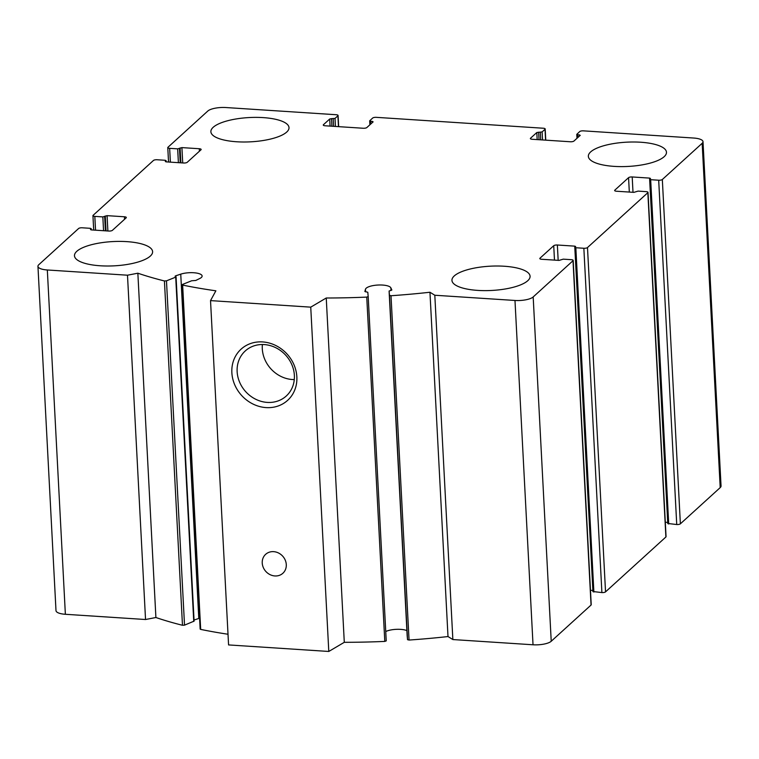 <?xml version="1.0" encoding="UTF-8"?>
<svg xmlns="http://www.w3.org/2000/svg" width="759" height="759" viewBox="0 0 759 759"><rect width="100%" height="100%" fill="white"/><g stroke="black" fill="none" stroke-linecap="round" stroke-linejoin="round"><path stroke-width="1.14" d="M331.522 118.66L329.71 119.011L323.429 124.723A2.846 0.882 177 0 0 323.258 125.045A2.846 0.882 177 0 0 325.137 125.776L363.219 128.252A2.846 0.882 177 0 0 366.853 127.55L373.134 121.848L369.671 120.842L372.65 118.053A2.846 0.882 177 0 1 376.293 117.341L543.311 128.233A2.846 0.882 177 0 1 545.19 128.964A2.846 0.882 177 0 1 545.019 129.286L542.116 131.924L536.812 132.521L530.532 138.223A2.846 0.882 177 0 0 530.37 138.546A2.846 0.882 177 0 0 532.239 139.276L570.322 141.762A2.846 0.882 177 0 0 573.956 141.051L580.237 135.349L576.774 134.352L579.753 131.554A2.846 0.882 177 0 1 583.396 130.852L693.631 138.034A14.222 4.421 177 0 1 703.005 141.686A14.222 4.421 177 0 1 702.16 143.299L662.332 179.513A2.846 0.882 177 0 1 658.689 180.215L650.672 179.693L649.732 179.333L650.51 178.46L649.571 178.099L632.2 176.961A2.846 0.882 177 0 0 628.566 177.663L614.799 190.177A2.846 0.882 177 0 0 614.638 190.5A2.846 0.882 177 0 0 616.507 191.23L633.879 192.359L638.12 191.107L646.137 191.638A2.846 0.882 177 0 1 648.015 192.359A2.846 0.882 177 0 1 647.844 192.682L587.494 247.557A2.846 0.882 177 0 1 583.851 248.269L575.834 247.738L574.895 247.377L575.673 246.504L574.734 246.144L557.362 245.005A2.846 0.882 177 0 0 553.728 245.707L539.962 258.221A2.846 0.882 177 0 0 539.801 258.544A2.846 0.882 177 0 0 541.67 259.274L559.041 260.403L563.282 259.151L571.299 259.682A2.846 0.882 177 0 1 573.178 260.403A2.846 0.882 177 0 1 573.007 260.726L533.179 296.949A14.222 4.421 177 0 1 514.981 300.469L434.812 295.242L429.955 292.243A298.723 92.807 177 0 1 391.008 295.735L389.49 295.374L389.092 291.048L391.853 290.014L390.857 287.851A12.799 3.975 177 0 0 377.83 285.042A12.799 3.975 177 0 0 365.458 289.274L364.87 291.522L367.792 292.243L368.191 296.579L366.749 297.101A298.723 92.807 177 0 1 326.247 298.002L310.744 307.148L210.528 300.611L215.869 290.811A298.723 92.807 177 0 1 182.644 285.09L182.464 284.464L191.695 280.764L195.803 280.451L199.816 278.477A12.799 3.975 177 0 0 202.122 276.02A12.799 3.975 177 0 0 194.418 272.794A12.799 3.975 177 0 0 180.746 274.151L175.557 275.859L175.092 276.21L175.708 277.139L166.477 280.839L164.428 280.963A298.723 92.807 177 0 1 137.853 273.202L127.493 275.204L47.324 269.976A14.222 4.421 177 0 1 37.95 266.324A14.222 4.421 177 0 1 38.794 264.711L78.623 228.497A2.846 0.882 177 0 1 82.266 227.795L90.283 228.317L91.222 228.677L90.444 229.55L91.384 229.911L108.755 231.049A2.846 0.882 177 0 0 112.389 230.347L126.155 217.833A2.846 0.882 177 0 0 126.326 217.51A2.846 0.882 177 0 0 124.448 216.78L107.076 215.651L102.835 216.903L94.818 216.381A2.846 0.882 177 0 1 92.94 215.651A2.846 0.882 177 0 1 93.11 215.328L153.46 160.453A2.846 0.882 177 0 1 157.104 159.751L165.12 160.272L166.06 160.633L165.282 161.506L166.221 161.866L183.593 163.005A2.846 0.882 177 0 0 187.226 162.303L200.993 149.789A2.846 0.882 177 0 0 201.163 149.466A2.846 0.882 177 0 0 199.285 148.736L181.913 147.607L177.672 148.859L169.655 148.337A2.846 0.882 177 0 1 167.777 147.607A2.846 0.882 177 0 1 167.948 147.284L207.776 111.061A14.222 4.421 177 0 1 225.973 107.541L336.209 114.732A2.846 0.882 177 0 1 338.078 115.463A2.846 0.882 177 0 1 337.907 115.785L335.013 118.413L331.522 118.66L331.92 126.212M703.005 141.686L721.05 485.997A14.222 4.421 177 0 1 720.206 487.61L680.377 523.824A2.846 0.882 177 0 1 676.734 524.526L667.863 523.482M649.571 178.099L667.721 522.41M667.616 522.41L665.301 522.258M648.015 192.359L666.06 536.67A2.846 0.882 177 0 1 665.89 536.992L605.54 591.868A2.846 0.882 177 0 1 601.896 592.58L593.026 591.527M574.734 246.144L592.883 590.464M592.779 590.455L590.464 590.303M573.178 260.403L591.223 604.714A2.846 0.882 177 0 1 591.052 605.046L551.224 641.26A14.222 4.421 177 0 1 533.027 644.78L452.857 639.552L448 636.554A298.723 92.807 177 0 1 409.054 640.046L407.536 639.685L407.137 635.359L389.092 291.039L407.137 635.359M434.812 295.242L452.857 639.552M429.955 292.243L448 636.554M385.743 631.545A12.799 3.975 177 0 1 406.89 630.606M386.236 640.89L368.191 296.579L386.236 640.89L384.794 641.412A298.723 92.807 177 0 1 344.292 642.313L328.789 651.459L228.573 644.922L210.528 300.611M326.247 298.002L344.292 642.313M310.744 307.148L328.789 651.459M262.633 341.929A34.591 30.739 47.7 0 1 293.353 393.02A34.591 30.739 47.7 0 1 237.074 389.348A34.591 30.739 47.7 0 1 262.633 341.929M273.619 551.651A12.799 11.376 47.7 0 1 285.232 560.114A12.799 11.376 47.7 0 1 282.87 573.273A12.799 11.376 47.7 0 1 265.84 571.451A12.799 11.376 47.7 0 1 265.65 554.326A12.799 11.376 47.7 0 1 273.619 551.651M228.013 634.249A298.723 92.807 177 0 1 200.68 629.401L200.158 629.097L182.113 284.777M180.746 274.151L198.792 618.462A12.799 3.975 177 0 1 199.589 618.215M198.792 618.462L194.048 620.027M176.06 276.817L194.105 621.128L184.522 625.15L182.473 625.274A298.723 92.807 177 0 1 155.899 617.513L145.538 619.515L65.369 614.287A14.222 4.421 177 0 1 55.995 610.644L37.95 266.324M137.853 273.202L155.899 617.513M127.493 275.204L145.538 619.515M150.291 256.106A39.117 12.153 177 0 1 107.123 266.011A39.117 12.153 177 0 1 74.477 255.755A39.117 12.153 177 0 1 76.801 251.314A39.117 12.153 177 0 1 119.969 241.4A39.117 12.153 177 0 1 152.606 251.665A39.117 12.153 177 0 1 150.291 256.106M286.684 132.085A39.117 12.153 177 0 1 243.516 141.999A39.117 12.153 177 0 1 210.879 131.734A39.117 12.153 177 0 1 213.194 127.294A39.117 12.153 177 0 1 256.371 117.379A39.117 12.153 177 0 1 289.008 127.645A39.117 12.153 177 0 1 286.684 132.085M664.153 156.696A39.117 12.153 177 0 1 620.985 166.61A39.117 12.153 177 0 1 588.348 156.354A39.117 12.153 177 0 1 590.663 151.904A39.117 12.153 177 0 1 633.831 141.999A39.117 12.153 177 0 1 666.478 152.255A39.117 12.153 177 0 1 664.153 156.696M527.761 280.716A39.117 12.153 177 0 1 484.584 290.631A39.117 12.153 177 0 1 451.947 280.365A39.117 12.153 177 0 1 454.271 275.925A39.117 12.153 177 0 1 497.439 266.011A39.117 12.153 177 0 1 530.076 276.276A39.117 12.153 177 0 1 527.761 280.716M264.236 344.577A30.464 27.068 47.7 0 1 291.864 364.718A30.464 27.068 47.7 0 1 286.247 396.027A30.464 27.068 47.7 0 1 245.726 391.701A30.464 27.068 47.7 0 1 245.261 350.952A30.464 27.068 47.7 0 1 264.236 344.577M294.283 379.595A30.464 27.068 47.7 0 1 262.377 344.51M337.907 115.785L338.476 126.639M335.013 118.413L335.431 126.44M333.192 118.774L333.59 126.326M329.71 119.011L330.08 126.098M323.429 124.723L323.457 125.349M372.28 121.317L372.346 122.56M370.61 121.212L370.753 124.002M545.019 129.286L545.588 140.149M542.116 131.924L542.543 139.95M540.304 132.275L540.693 139.827M538.634 132.161L539.023 139.722M536.812 132.521L537.182 139.599M530.532 138.223L530.569 138.85M579.383 134.817L579.449 136.06M577.713 134.713L577.855 137.512M702.16 143.299L720.206 487.61M662.332 179.513L680.377 523.824M658.689 180.215L676.734 524.526M650.672 179.693L668.717 524.004M632.2 176.961L633.006 192.302M628.566 177.663L629.315 192.065M614.799 190.177L614.837 190.803M647.844 192.682L665.89 536.992M587.494 247.557L605.54 591.868M583.851 248.269L601.896 592.58M575.834 247.738L593.88 592.048M557.362 245.005L558.169 260.346M553.728 245.707L554.478 260.109M539.962 258.221L540 258.847M573.007 260.726L591.052 605.046M533.179 296.949L551.224 641.26M514.981 300.469L533.027 644.78M391.008 295.735L409.054 640.046M389.49 295.374L407.536 639.685M390.857 287.851L390.999 290.469M365.458 289.274L365.591 291.864M366.749 297.101L384.794 641.412M182.644 285.09L200.68 629.401M175.557 275.859L175.595 276.523M175.708 277.139L193.744 621.45M166.477 280.839L184.522 625.15M164.428 280.963L182.473 625.274M47.324 269.976L65.369 614.287M91.137 228.838L91.194 229.901M124.448 216.78L124.58 219.266M107.076 215.651L107.882 230.992M105.254 216.002L106.032 230.869M104.657 216.552L105.406 230.831M102.835 216.903L103.556 230.708M94.818 216.381L95.539 230.186M165.974 160.794L166.031 161.857M199.285 148.736L199.418 151.221M181.913 147.607L182.72 162.948M180.092 147.958L180.87 162.824M179.494 148.508L180.244 162.787M177.672 148.859L178.393 162.663M169.655 148.337L170.377 162.141M338.078 115.463L338.666 126.658M369.671 120.842L369.88 124.799M545.19 128.964L545.768 140.159M576.774 134.352L576.982 138.309M649.732 179.333L667.778 523.644M574.895 247.377L592.94 591.688M91.222 228.677L91.279 229.911M92.94 215.651L93.699 230.062M166.06 160.633L166.117 161.866M167.777 147.607L168.536 162.018"/></g></svg>
